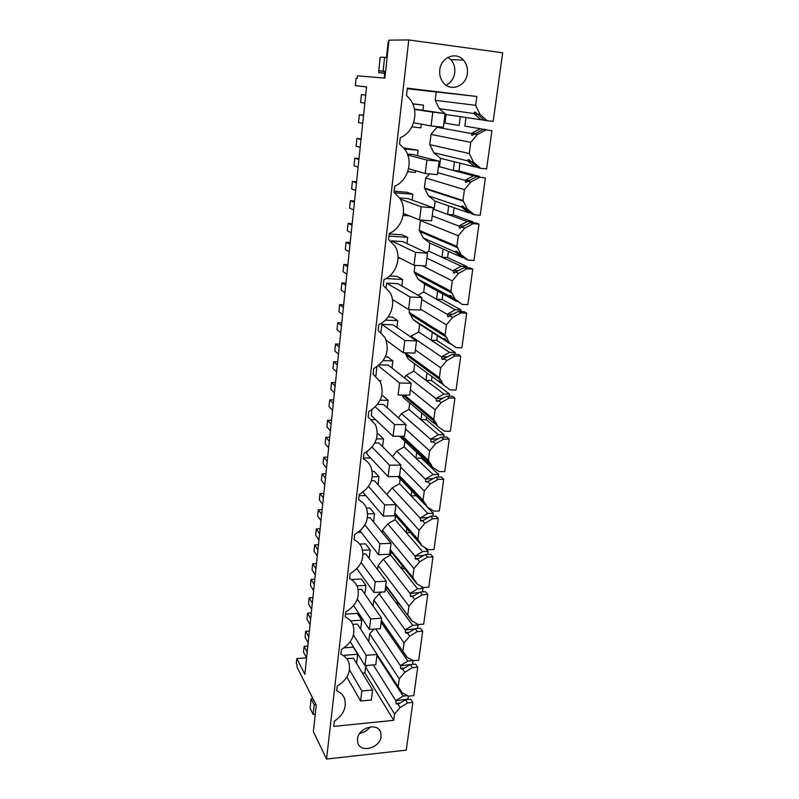 <?xml version="1.0" encoding="UTF-8"?>
<svg xmlns="http://www.w3.org/2000/svg" width="799" height="799" viewBox="0 0 799 799"><rect width="100%" height="100%" fill="white"/><g stroke="black" fill="none" stroke-linecap="round" stroke-linejoin="round"><path stroke-width="1.2" d="M365.682 95.081L361.438 94.592L365.672 95.151M502.681 52.774L493.193 121.388L487.17 120.719L479.959 114.387L475.675 105.318L476.853 96.479L407.34 88.16L406.501 95.49L409.817 98.946C419.685 110.921 414.311 132.334 400.299 137.658L399.56 144.08L404.823 149.293C413.662 161.008 408.119 180.884 394.726 186.137L394.007 192.399L399.83 198.292C407.79 209.698 402.137 228.234 389.283 233.428L388.584 239.53L394.876 245.982C402.047 257.058 396.334 274.447 383.979 279.57L383.29 285.523L389.952 292.434C396.454 303.171 390.711 319.54 378.796 324.604L378.127 330.416L385.098 337.697C390.022 350.681 386.237 360.968 373.742 368.569L373.083 374.252L380.294 381.812C384.738 394.257 380.903 404.154 368.798 411.505L368.159 417.058L375.57 424.838C379.585 436.783 375.72 446.321 363.974 453.452L363.355 458.866C366.781 460.683 369.298 463.34 370.916 466.816C374.551 478.301 370.666 487.5 359.26 494.441L358.651 499.735C362.197 501.532 364.753 504.219 366.332 507.794C369.647 518.841 365.752 527.74 354.656 534.491L354.057 539.675C357.702 541.452 360.299 544.159 361.837 547.804C364.853 558.441 360.958 567.05 350.152 573.652L349.562 578.716C353.298 580.464 355.915 583.19 357.423 586.885C360.179 597.133 356.284 605.492 345.747 611.954L345.178 616.898C348.983 618.606 351.62 621.332 353.088 625.068C355.615 634.965 351.73 643.075 341.433 649.407L340.883 654.251C344.759 655.919 347.405 658.636 348.823 662.401C351.151 671.959 347.285 679.839 337.218 686.051L336.679 690.795C340.614 692.413 343.28 695.11 344.649 698.895C346.776 707.594 343.32 715.035 334.312 721.227L333.712 726.391L393.727 720.338L394.566 714.046L400.089 707.534L407.58 702.94L412.853 702.431L406.252 750.141L326.551 759.05L408.768 39.95L502.681 52.774M465.997 117.513L464.868 126.122L485.712 129.658L464.868 126.122M431.021 134.392L436.973 127.261L471.31 133.523L472.119 135.341L483.035 129.568L491.904 130.706L486.631 168.879L480.668 168.319L473.507 162.257L469.263 153.498L429.762 144.639L431.021 134.392L470.741 142.362L469.263 153.498M460.004 163.176L458.986 170.956L479.33 176.359L473.427 175.82L453.293 170.427L458.986 170.956M479.25 176.919L479.33 176.359M437.662 172.634L465.078 180.364L465.847 182.312L476.633 176.679L485.373 177.967L480.219 215.221L474.316 214.771L467.215 208.978L462.991 200.509L424.439 187.975L425.667 177.957L464.439 189.643L462.991 200.509M454.152 207.78L453.233 214.771L473.098 221.962L467.255 221.533L447.59 214.342L453.233 214.771M472.968 222.861L473.098 221.962M432.229 215.88L458.996 226.087L459.735 228.164L470.381 222.671L476.254 223.111L478.991 224.1L473.967 260.474L468.114 260.124L461.083 254.591L456.878 246.402L419.235 230.362L420.444 220.554L458.296 235.795L456.878 246.402M448.429 251.375L447.61 257.608L467.006 266.506L461.223 266.167L442.027 257.268L447.61 257.608M466.846 267.725L467.006 266.506M426.916 258.167L453.053 270.741L453.762 272.928L464.279 267.575L470.092 267.915L472.768 269.143L467.854 304.669L462.062 304.409L455.08 299.116L450.906 291.206L414.142 271.82L414.941 265.328M442.846 293.982L442.117 299.495L461.063 310.012L455.33 309.762L436.584 299.235L442.117 299.495M460.853 311.54L461.063 310.012M421.712 299.525L447.24 314.367L447.929 316.664L458.306 311.44L464.069 311.68L466.686 313.128L461.882 347.835L456.149 347.665L449.228 342.611L445.083 334.961L409.158 312.389L409.507 309.573M437.373 335.64L436.743 340.454L455.25 352.529L449.577 352.369L431.26 340.284L436.743 340.454M455.001 354.357L455.25 352.529M410.646 336.878L411.046 336.189L441.567 356.983L442.237 359.39L452.484 354.287L458.187 354.446L460.743 356.104L456.049 390.022L450.366 389.932L443.505 385.108L439.38 377.707L405.303 352.828M430.611 372.783L432.499 372.813L432.339 374.042M431.999 376.599L431.49 380.534L449.577 394.087L443.954 394.017L426.047 380.444L431.49 380.534M449.288 396.194L449.577 394.087M404.484 377.937L406.192 375.32L436.024 398.641L436.663 401.148L437.982 401.088L446.791 396.164L452.444 396.234L454.931 398.102L450.356 431.24L444.723 431.25L437.912 426.636L433.817 419.475L404.494 395.096M427.105 413.892L426.936 415.19M426.676 417.198L426.336 419.755L444.024 434.716L438.451 434.726L420.953 419.735L426.336 419.755M443.695 437.093L444.024 434.716M398.421 417.827L401.438 413.642L430.611 439.36L431.22 441.967L432.589 441.947L441.228 437.103L446.821 437.083L449.258 439.15L444.773 471.55L439.2 471.63L432.449 467.225L428.374 460.294L402.636 436.274M421.822 454.182L421.672 455.34M421.463 456.908L421.303 458.137L438.591 474.446L433.078 474.536L415.959 458.197L421.303 458.137M438.232 477.083L438.591 474.446M392.489 456.619L396.783 451.155L425.308 479.18L425.897 481.877L428.554 481.308L435.785 477.123L441.328 477.033L443.715 479.28L439.33 510.961L433.797 511.12L427.105 506.916L423.061 500.214L399.54 475.864M416.659 493.582L416.529 494.551M422.351 501.942L424.678 504.359M427.185 506.975L433.278 513.318L427.815 513.477L411.076 495.839L416.339 495.72M432.888 516.194L433.278 513.318M422.531 520.738L424.898 523.305L419.056 530.216L386.816 494.321L392.219 487.909L420.124 518.132L420.693 520.918L423.3 520.449L430.461 516.264L435.954 516.104L438.281 518.521L433.997 549.512L428.514 549.752L421.872 545.737L417.857 539.245L394.856 513.088M424.609 547.385L428.084 551.34L422.661 551.57L406.301 532.703L410.336 532.563M427.655 554.456L428.084 551.34M415.6 559.1L417.408 559.02L419.715 561.757L413.942 568.588L382.411 530.256L387.755 523.914L415.051 556.234L415.6 559.1L418.167 558.741L425.258 554.556L430.701 554.316L432.978 556.913L428.783 587.235L423.35 587.535L416.758 583.709L412.773 577.427L390.272 549.542M421.123 586.246L423.001 588.553L417.627 588.853L401.617 568.808L404.654 568.658M422.541 591.889L423.001 588.553M412.394 596.483L414.651 599.39L408.948 606.141L378.087 565.462L383.37 559.2L410.087 593.527L410.616 596.473L413.143 596.214L420.164 592.029L425.557 591.719L427.785 594.466L423.68 624.149L418.296 624.508L411.755 620.863L385.787 585.248M417.208 623.909L418.017 624.988L412.693 625.347L397.023 604.174L399.24 604.044M417.537 628.533L418.017 624.988M407.48 633.148L409.687 636.204L404.044 642.875L373.842 599.979L379.076 593.777L405.233 630.021L405.742 633.038L408.229 632.878L415.17 628.693L420.524 628.324L422.701 631.23L418.686 660.274L413.353 660.703L406.861 657.227L381.383 620.234M413.083 660.563L407.87 661.083L392.529 638.83L394.057 638.721M377.078 654.511L402.067 692.823L408.509 696.139L413.792 695.649L417.727 667.205L415.6 664.159L410.296 664.588L402.526 669.113L400.659 668.383L400.479 665.757L412.654 664.279L413.143 660.653M408.309 696.039L407.919 699.515M373.273 664.918L395.815 700.743L396.284 703.899L398.701 703.919L405.512 699.744L410.766 699.245L412.853 702.431M364.833 103.121L360.619 102.472L361.438 94.592M308.794 636.933L305.677 631.27L305.058 637.153L308.164 642.865M307.196 652.104L304.109 646.321L307.835 646.051M306.576 657.976L303.5 652.154L304.109 646.321M363.535 115.535L359.34 114.746L363.565 115.206M362.706 123.416L358.531 122.547L359.34 114.746M361.018 139.515L356.883 138.477L356.074 146.187L360.199 147.306M358.921 159.44L354.826 158.182L359.011 158.582M358.112 167.151L354.037 165.812L354.826 158.182M356.464 182.891L352.419 181.393L351.64 188.934L355.665 190.512M354.416 202.377L350.411 200.669L354.566 200.998M353.627 209.917L349.642 208.139L350.411 200.669M352.009 225.308L348.054 223.37L347.295 230.751L351.23 232.759M350.012 244.364L346.097 242.237L350.202 242.497M349.233 251.745L345.338 249.538L346.097 242.237M347.655 266.806L343.79 264.449L343.041 271.67L346.886 274.097M345.697 285.453L341.872 282.906L345.937 283.116M344.938 292.664L341.133 290.057L341.872 282.906M343.39 307.405L339.615 304.649L338.876 311.72L342.641 314.536M341.473 325.652L337.737 322.716L341.762 322.866M340.734 332.714L337.008 329.717L337.737 322.716M339.215 347.146L335.52 344.009L334.801 350.921L338.486 354.127M337.338 365.003L333.682 361.697L337.677 361.787M336.619 371.915L332.973 368.549L333.682 361.697M335.131 386.037L331.515 382.541L330.816 389.313L334.411 392.878M333.293 403.525L329.717 399.86L333.672 399.899M332.584 410.296L329.018 406.571L329.717 399.86M331.136 424.129L327.6 420.274L326.911 426.906L330.426 430.821M329.338 441.248L325.832 437.243L329.757 437.233M328.639 447.879L325.153 443.815L325.832 437.243M327.22 461.423L323.755 457.238L323.086 463.74L326.531 467.984M325.453 478.202L322.027 473.857L325.922 473.807M324.774 484.693L321.358 480.299L322.027 473.857M323.385 497.957L319.99 493.452L319.33 499.824L322.706 504.389M321.657 514.396L318.302 509.742L322.157 509.642M320.988 520.758L317.642 516.054L318.302 509.742M319.62 533.762L316.304 528.948L315.655 535.18L318.961 540.054M317.932 549.862L314.646 544.908L318.471 544.758M317.273 556.094L314.007 551.09L314.646 544.908M315.935 568.838L312.689 563.734L312.059 569.847L315.295 575.01M314.287 584.618L311.061 579.385L314.856 579.195M313.637 590.731L310.431 585.447L311.061 579.385M312.329 603.225L309.153 597.832L308.524 603.834L311.69 609.267M310.701 618.696L307.555 613.183L311.31 612.953M310.072 624.688L306.936 619.125L307.555 613.183M366.531 86.971L355.325 85.643L366.541 86.881L304.858 674.326L296.819 658.586L296.319 663.48L297.138 665.108L296.948 666.975L316.264 705.237L313.368 731.654L326.551 759.05M408.768 39.95L389.013 40.15L384.868 78.122L357.493 75.825L357.233 78.392L356.074 78.292L355.325 85.643M386.456 57.588L388.164 41.918L388.823 41.918M467.365 73.438C466.197 86.112 450.736 92.205 443.395 82.776C440.479 79.181 439.28 74.896 439.78 69.922C440.848 57.388 455.989 51.126 463.42 60.065C466.606 63.76 467.924 68.215 467.365 73.438M357.473 739.025C358.292 727.689 377.677 722.086 380.674 732.224L381.103 736.518C380.234 747.834 360.808 753.427 357.862 743.11L357.473 739.025M444.913 113.498L439.28 108.664L473.977 113.548L474.256 112.339L475.215 112.11L484.304 120.279L487.17 120.719M473.977 113.548L477.592 114.417M474.466 114.067L480.998 119.78L484.124 120.13M460.264 116.644L446.072 114.497L444.983 123.086L459.115 125.493L460.264 116.644L480.998 119.78M471.31 133.523L475.545 133.503M471.929 133.113L479.76 129.009M483.035 129.568L491.904 130.706M474.296 134.072L477.233 134.602L485.892 130.057M477.233 134.602L470.741 142.362M467.675 160.859L474.646 166.821L440.549 158.332L433.817 152.729L467.675 160.859L467.904 159.81L468.873 159.64L477.862 167.62L480.668 168.319M468.164 161.348L470.641 161.588M477.203 167.061L474.646 166.821M440.549 158.332L439.49 166.731L453.293 170.427L454.411 161.778M465.078 180.364L469.812 180.314M465.687 179.945L473.427 175.82M476.633 176.679L485.373 177.967M467.994 181.183L470.851 181.992L479.42 177.428M470.851 181.992L464.439 189.643M461.532 207.051L468.444 212.734L435.145 201.188L428.464 195.815L461.532 207.051L462.291 205.892L471.58 213.822L474.316 214.771M462.022 207.5L464.209 207.68M470.441 212.894L468.444 212.734M435.145 201.188L434.107 209.408L447.59 214.342L448.688 205.882M458.996 226.087L464.219 225.997M459.595 225.658L467.255 221.533M470.381 222.671L473.098 223.66L478.991 224.1M461.832 227.176L464.628 228.234L473.098 223.66M464.628 228.234L458.296 235.795M455.53 252.144L462.381 257.578L429.862 243.116L423.24 237.962L455.53 252.144L455.67 251.365L456.648 251.315L465.447 258.936L468.114 260.124M456.009 252.564L457.937 252.694M463.829 257.668L462.381 257.578M429.862 243.116L428.853 251.156L442.027 257.268L443.095 248.998M453.053 270.741L458.756 270.591M453.652 270.302L461.223 266.167M464.279 267.575L466.926 268.804L472.768 269.143M455.82 272.079L458.546 273.388L466.926 268.804M458.546 273.388L452.294 280.849L450.906 291.206M449.667 296.199L456.469 301.373L424.688 284.134L418.127 279.191L449.667 296.199L449.777 295.53L450.746 295.55L452.394 297.667L462.062 304.409M450.147 296.589L451.805 296.669M457.368 301.413L456.469 301.373M424.688 284.134L423.7 292.005L436.584 299.235L437.632 291.156M447.24 314.367L453.423 314.137M447.839 313.907L455.33 309.762M458.306 311.44L460.903 312.888L466.686 313.128M449.947 315.935L452.614 317.483L460.903 312.888M452.614 317.483L446.431 324.843L445.083 334.961M443.934 339.235L450.686 344.169L419.635 324.274L413.113 319.53L443.934 339.235L444.614 338.526L446.601 340.933L456.149 347.665M444.414 339.595L445.822 339.635M419.635 324.274L418.666 331.975L431.26 340.284L432.279 332.384M441.567 356.983L448.219 356.674M442.157 356.524L449.577 352.369M452.484 354.287L455.011 355.954L460.743 356.104M444.214 358.781L446.811 360.549L455.011 355.954M446.811 360.549L440.698 367.82L439.38 377.707M404.923 352.818L408.219 359.011L438.341 381.283L438.991 380.714L443.505 385.108M438.341 381.283L439.979 381.642M438.821 381.622L440.868 383.061M414.661 363.775L413.732 371.106L426.047 380.444L427.026 372.923M436.024 398.641L443.125 398.242M436.614 398.162L443.954 394.017M446.791 396.164L449.258 398.032L454.931 398.102M438.611 400.659L441.148 402.636L449.258 398.032M441.148 402.636L435.105 409.807L433.817 419.475M402.386 395.066L403.415 397.672L432.868 422.401L433.497 421.962L437.912 426.636M432.868 422.401L435.056 423.87M409.717 402.966L408.908 409.418L420.953 419.735L421.812 413.113M430.611 439.36L438.152 438.861M431.19 438.881L438.451 434.726M441.228 437.103L443.635 439.16L449.258 439.15M433.128 441.587L435.605 443.765L443.635 439.16M435.605 443.765L429.632 450.856L428.374 460.294M399.53 436.284L427.515 462.591L428.124 462.281L432.449 467.225M427.515 462.591L429.363 463.77M404.883 441.318L404.174 446.941L415.959 458.197L416.708 452.434M425.308 479.18L433.288 478.571M425.887 478.691L433.078 474.536M435.785 477.123L438.142 479.37L443.715 479.28M427.775 481.607L430.192 483.984L438.142 479.37M430.192 483.984L424.289 490.976L423.061 500.214M397.872 476.504L422.281 501.902L423.21 502.062L427.105 506.916M400.149 478.871L399.55 483.685L411.076 495.839L411.715 490.906M411.875 489.727L411.994 488.758M420.124 518.132L428.534 517.392M420.693 517.632L427.815 513.477M430.461 516.264L432.768 518.691L438.281 518.521M424.898 523.305L432.768 518.691M419.056 530.216L417.857 539.245M394.656 514.666L421.872 545.737M395.515 515.645L395.006 519.69L406.301 532.703L406.831 528.568M406.951 527.68L407.041 526.95M415.051 556.234L423.879 555.365M415.62 555.734L422.661 551.57M425.258 554.556L427.505 557.153L432.978 556.913M419.715 561.757L427.505 557.153M413.942 568.588L412.773 577.427M390.142 550.631L416.758 583.709M390.981 551.67L390.561 554.975L401.617 568.808L402.057 565.432M410.087 593.527L419.335 592.518M410.646 593.018L417.627 588.853M420.164 592.029L422.361 594.786L427.785 594.466M414.651 599.39L422.361 594.786M408.948 606.141L407.79 614.781M385.757 585.427L411.755 620.863M386.526 586.965L386.207 589.552L397.023 604.174L397.373 601.537M405.233 630.021L414.881 628.873M405.792 629.502L412.693 625.347M415.17 628.693L417.328 631.6L422.701 631.23M409.687 636.204L417.328 631.6M404.044 642.875L402.916 651.335M403.465 651.844L406.861 657.227M382.172 621.562L381.932 623.46L392.529 638.83L392.788 636.893M401.028 665.227L407.87 661.083M410.296 664.588L412.404 667.644L417.727 667.205M398.152 687.12L399.25 678.84L404.843 672.249L412.404 667.644M399.26 688.189L402.067 692.823M388.254 671.809L388.124 672.788L388.853 672.728M407.57 695.659L403.145 696.069L377.747 656.698L377.867 655.739M395.815 700.743L407.889 699.135M396.364 700.214L403.145 696.069M405.512 699.744L407.58 702.94M306.506 657.847L296.819 658.586M408.918 355.465L406.931 355.415M415.999 316.684L413.682 316.594M424.319 277.193L421.752 277.053M309.413 631.02L305.677 631.27M361.078 138.896L356.883 138.477M356.584 181.743L352.419 181.393M352.179 223.67L348.054 223.37M347.875 264.679L343.79 264.449M343.66 304.828L339.615 304.649M339.535 344.119L335.52 344.009M335.49 382.601L331.515 382.541M331.535 420.284L327.6 420.274M327.66 457.198L323.755 457.238M323.865 493.373L319.99 493.452M320.139 528.818L316.304 528.948M316.494 563.555L312.689 563.734M312.918 597.622L309.153 597.832M384.928 71.59L384.219 78.062M397.972 704.169L400.089 707.534M393.727 720.338L364.893 672.918L365.612 666.985L394.566 714.046M365.612 666.985L367.33 665.397M364.893 672.918L362.426 673.128M476.853 96.479L407.28 88.739M436.204 92.185L435.205 100.314L475.675 105.318M439.28 108.664L435.205 100.314M476.993 113.967L479.959 114.387M446.032 85.183C450.896 82.746 453.802 78.572 454.741 72.679C455.27 67.595 453.972 63.251 450.836 59.655L448.019 57.318M370.227 726.91C367.58 730.466 364.124 732.573 359.85 733.242M446.072 114.497L445.083 113.648M436.973 127.261L438.052 126.701M443.815 123.695L444.983 123.086M433.817 152.729L429.762 144.639M470.621 161.568L473.507 162.257M438.331 167.341L439.49 166.731M425.667 177.957L429.602 173.922M428.464 195.815L424.439 187.975M464.399 208.02L467.215 208.978M432.968 210.017L434.107 209.408M420.444 220.554L421.033 220.065M423.24 237.962L419.235 230.362M458.326 253.373L461.083 254.591M426.237 252.574L428.853 251.156M422.331 265.757L452.294 280.849M418.127 279.191L414.142 271.82M452.394 297.667L455.08 299.116M417.867 295.191L423.7 292.005M420.494 309.163L446.431 324.843M413.113 319.53L409.158 312.389M446.601 340.933L449.228 342.611M411.046 336.189L418.666 331.975M415.37 349.932L440.698 367.82M406.192 375.32L413.732 371.106M410.356 389.822L435.105 409.807M401.438 413.642L408.908 409.418M405.453 428.853L429.632 450.856M396.783 451.155L404.174 446.941M400.649 467.065L424.289 490.976M400.419 476.773L400.299 477.712M392.219 487.909L399.55 483.685M395.715 514.067L395.625 514.786M387.755 523.914L395.006 519.69M382.411 530.256L382.142 532.444M383.37 559.2L390.561 554.975M378.087 565.462L377.577 569.597M385.707 585.867L407.25 614.811M379.076 593.777L382.042 592.019M385.168 590.171L386.207 589.552M373.842 599.979L373.113 605.972M381.363 620.394L402.456 650.865M380.903 624.069L381.932 623.46M375.76 628.993L400.479 665.757M402.676 669.033L404.843 672.249M373.972 629.113L369.687 633.807L399.25 678.84M368.738 641.597L369.687 633.807M377.747 656.698L376.719 657.317M445.093 113.528L432.788 112.15L431.09 125.952L443.365 127.271L445.093 113.528L414.411 109.093M422.941 110.212L423.54 105.178L412.713 103.8M382.571 446.651L383.5 438.911L378.546 434.037L377.328 434.037M387.235 407.78L388.134 400.329L383.071 395.885L381.702 395.865M396.873 327.47L397.692 320.619L392.399 317.093L388.114 316.923M378.007 484.693L378.966 476.683L374.122 471.4L372.274 471.42M364.873 594.126L365.922 585.387L361.378 578.975L352.279 579.445M369.158 558.411L370.187 549.902L365.543 543.849L359.65 544.079M406.941 243.515L407.69 237.343L402.147 234.826L389.223 233.937M391.999 368.059L392.858 360.908L387.685 356.913L385.348 356.853M412.154 200.1L412.853 194.287L407.18 192.309L394.137 191.221M360.679 629.123L361.747 620.164L357.303 613.402L346.097 614.111M417.487 155.675L418.137 150.242L403.815 147.995M401.847 285.962L402.636 279.44L397.223 276.414L389.582 275.995M356.564 663.42L357.662 654.241L353.308 647.16L344.059 647.849M373.542 521.937L374.531 513.667L369.787 507.994L366.451 508.084M372.614 689.996L361.847 690.965L360.619 701.003L371.355 700.004L372.614 689.996L353.388 658.156L346.776 658.676M377.078 654.501L366.212 655.34L364.953 665.597L375.79 664.718L377.078 654.501L357.433 624.109L352.818 624.419M381.632 618.236L370.676 618.955L369.388 629.432L380.324 628.673L381.632 618.236L361.557 589.362L358.192 589.552M386.297 581.193L375.23 581.772L373.922 592.478L384.948 591.859L386.297 581.193L365.772 553.907L363.056 554.017M391.051 543.34L379.885 543.779L378.546 554.716L389.682 554.236L391.051 543.34L370.077 517.712L367.45 517.792M395.914 504.638L384.649 504.938L383.28 516.124L394.516 515.784L395.914 504.638L374.471 480.748L371.385 480.808M400.898 465.078L389.512 465.218L388.114 476.653L399.46 476.474L400.898 465.078L378.956 443.016L374.801 443.036M367.101 451.645L366.831 453.962L388.114 476.653M405.982 424.619L394.496 424.599L393.058 436.294L404.514 436.274L405.982 424.619L383.54 404.464L377.557 404.404M371.954 409.707L371.285 415.5L393.058 436.294M411.185 383.23L399.59 383.041L398.122 395.016L409.687 395.155L411.185 383.23L388.224 365.073L379.385 364.873M376.928 366.771L375.84 376.159M416.509 340.893L404.793 340.524L403.295 352.768L414.971 353.088L416.509 340.893L393.008 324.823L381.842 324.414L380.913 332.424M421.962 297.548L410.127 296.998L408.599 309.543L420.384 310.032L421.962 297.548L397.892 283.685L386.626 283.106L386.097 287.63M427.535 253.183L415.59 252.434L414.022 265.278L425.927 265.967L427.535 253.183L402.896 241.618L391.52 240.869L391.42 241.727M433.248 207.75L421.183 206.801L419.575 219.955L431.6 220.844L433.248 207.75L408.009 198.591L399.58 197.912M439.1 161.208L426.916 160.05L425.258 173.523L437.413 174.621L439.1 161.208L413.243 154.587L407.4 154.027M411.845 126.881L420.823 127.84L421.263 124.165M423.54 105.178L412.783 103.95M363.445 458.067L370.616 457.997M383.5 438.911L376.469 438.931M371.795 419.665L375.66 419.685M388.134 400.329L380.114 400.239M397.692 320.619L385.318 320.149M378.966 476.683L372.314 476.793M359.121 495.67L365.782 495.52M365.922 585.387L356.973 585.867M370.187 549.902L362.606 550.211M407.69 237.343L388.983 236.075M398.042 258.077L400.219 258.207M379.585 380.534L380.993 380.554M392.858 360.908L383.15 360.669M412.853 194.287L394.546 192.769M403.145 215.4L409.418 215.87M361.747 620.164L350.621 620.893M418.137 150.242L404.534 148.904M407.77 171.695L415.48 172.384L415.68 170.726M392.469 299.795L392.978 299.815M402.636 279.44L385.957 278.561M357.662 654.241L344.589 655.25M358.152 532.374L361.138 532.274M374.531 513.667L367.7 513.867M378.876 70.841L378.686 72.669L384.728 73.418M385.597 71.421L383.091 71.111L384.589 57.348L380.214 57.208L378.746 70.821L383.091 71.111M385.567 71.67L378.746 70.821M384.758 73.099L378.686 72.669M384.589 57.348L387.096 57.678M315.275 714.236L313.128 714.446L314.177 704.798L311.151 698.755L312.908 698.596M311.151 698.755L310.112 708.343L313.128 714.446M314.177 704.798L315.955 704.628M431.09 125.952L413.592 122.766M432.788 112.15L414.471 109.383M425.258 173.523L408.609 168.669M426.916 160.05L407.79 155.076M419.575 219.955L403.425 213.463M421.183 206.801L400.329 199.071M414.022 265.278L398.052 257.098M415.59 252.434L391.52 240.869M408.599 309.543L392.409 299.465M410.127 296.998L386.626 283.106M403.295 352.768L386.247 340.264M404.793 340.524L381.842 324.414M399.59 383.041L378.317 365.762M394.496 424.599L375.35 406.921M389.512 465.218L372.044 447.15M383.28 516.124L362.966 492.194M384.649 504.938L368.529 486.471M378.546 554.716L360.039 530.856M379.885 543.779L364.883 524.913M373.922 592.478L356.903 568.648M375.23 581.772L361.138 562.486M369.388 629.432L353.637 605.602M370.676 618.955L357.323 599.18M364.953 665.597L350.282 641.737M366.212 655.34L353.448 635.005M360.619 701.003L346.856 677.083M361.847 690.965L349.503 669.902M471.7 135.261L472.399 135.341M465.447 182.192L466.396 182.282M459.335 228.005L460.514 228.095M453.383 272.749L454.781 272.829M453.762 272.928L454.371 272.968M447.55 316.444L449.168 316.514M447.929 316.664L448.718 316.694M441.867 359.141L443.675 359.19M442.237 359.39L443.205 359.42M436.304 400.868L438.311 400.888M436.663 401.148L437.822 401.158M430.871 441.657L433.048 441.647M431.22 441.967L432.559 441.967M425.557 481.537L428.064 481.497M425.897 481.877L427.405 481.857M420.354 520.549L423.29 520.459M420.693 520.918L422.351 520.868M415.27 558.711L418.466 558.571M410.296 596.054L413.742 595.854M410.616 596.473L412.793 596.344M405.423 632.608L409.118 632.349M405.742 633.038L408.249 632.868M400.659 668.383L404.594 668.064M400.958 668.843L403.665 668.623M395.984 703.42L400.159 703.03M396.284 703.899L399.18 703.629M474.256 112.329L475.924 112.519M467.904 159.8L469.413 159.95M461.712 206.132L463.06 206.242M455.67 251.355L456.848 251.435M449.777 295.52L450.786 295.57M444.024 338.656L444.863 338.686M450.836 59.645L463.42 60.065M380.674 732.224L379.305 729.867M424.978 188.654L463.56 201.248M420.314 231.75L458.017 247.9M415.68 273.837L452.524 293.373M411.076 314.946L447.1 337.697M406.531 355.126L441.747 380.943M402.846 395.076L436.464 423.14M401.318 436.284L431.27 464.329M399.11 476.484L426.157 504.549M394.766 513.807L421.133 543.839M390.212 550.002L416.189 582.231M408.389 615.799L411.335 619.754M404.014 652.763L406.571 656.458M399.56 688.748L401.887 692.353"/></g></svg>
